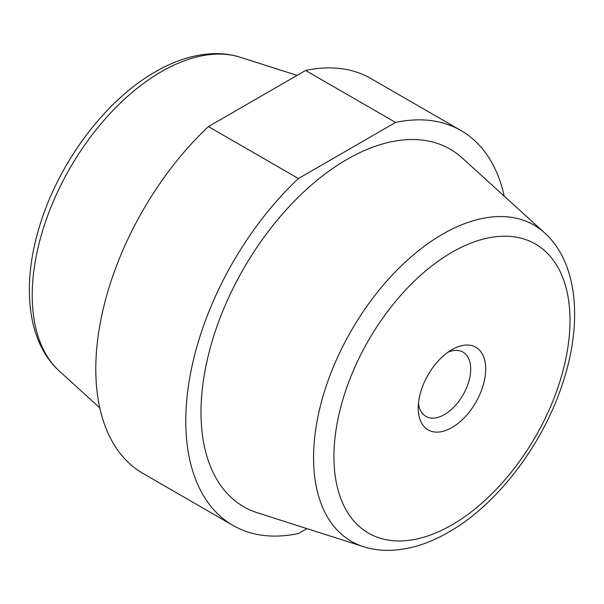 <?xml version="1.0" encoding="UTF-8"?>
<svg xmlns="http://www.w3.org/2000/svg" width="604" height="604" viewBox="0 0 604 604"><rect width="100%" height="100%" fill="white"/><g stroke="black" fill="none" stroke-linecap="round" stroke-linejoin="round"><path stroke-width="0.91" d="M504.242 196.164A227.987 131.634 120 0 0 460.98 130.524A227.987 131.634 120 0 0 395.582 122.423L298.399 178.535L208.418 126.583A227.987 131.634 120 0 0 143.02 473.468L232.993 525.42A227.987 131.634 120 0 0 298.399 533.528L306.915 528.606M298.399 178.535A227.987 131.634 120 0 0 232.993 525.42M460.98 130.524L371.007 78.58A227.987 131.634 120 0 0 305.601 70.472L395.582 122.423M208.418 126.583L305.601 70.472M346.99 159.411A206.447 119.192 120 0 0 208.893 353.053A206.447 119.192 120 0 0 257.44 512.796L363.472 546.68A182.589 105.421 -60 0 1 320.535 405.39A182.589 105.421 -60 0 1 442.672 234.133A182.589 105.421 -60 0 1 544.634 232.895L462.279 158.006A206.447 119.192 120 0 0 346.99 159.411M451.966 349.618L451.966 349.618A47.716 27.55 120 0 0 418.225 408.062A47.716 27.55 120 0 0 451.966 427.541A47.716 27.55 120 0 0 485.707 369.097A47.716 27.55 120 0 0 451.966 349.618L451.966 349.618M418.459 403.321A37.116 21.427 120 0 0 425.911 416.398A37.116 21.427 120 0 0 463.026 394.963A37.116 21.427 120 0 0 463.026 352.109A37.116 21.427 120 0 0 447.979 352.192M59.366 371.105C25.595 340.581 21.11 279.818 42.001 218.686C62.174 157.976 107.195 99.169 155.326 71.838C175.613 60.075 195.59 54.005 215.251 53.628C224.054 53.537 232.48 54.768 240.528 57.32A182.589 105.421 120 0 0 161.328 71.702A182.589 105.421 120 0 0 45.368 222.189A182.589 105.421 120 0 0 59.366 371.105L99.758 407.836M451.966 524.876A166.923 96.376 120 0 0 554.185 261.419A166.923 96.376 120 0 0 349.746 379.448A166.923 96.376 120 0 0 451.966 524.876M240.528 57.32L297.085 75.394M363.472 546.68C371.445 549.21 379.795 550.44 388.515 550.372C408.251 550.04 428.304 543.97 448.674 532.154C496.805 504.831 541.826 446.016 561.999 385.314C582.89 324.182 578.406 263.419 544.634 232.895"/></g></svg>
